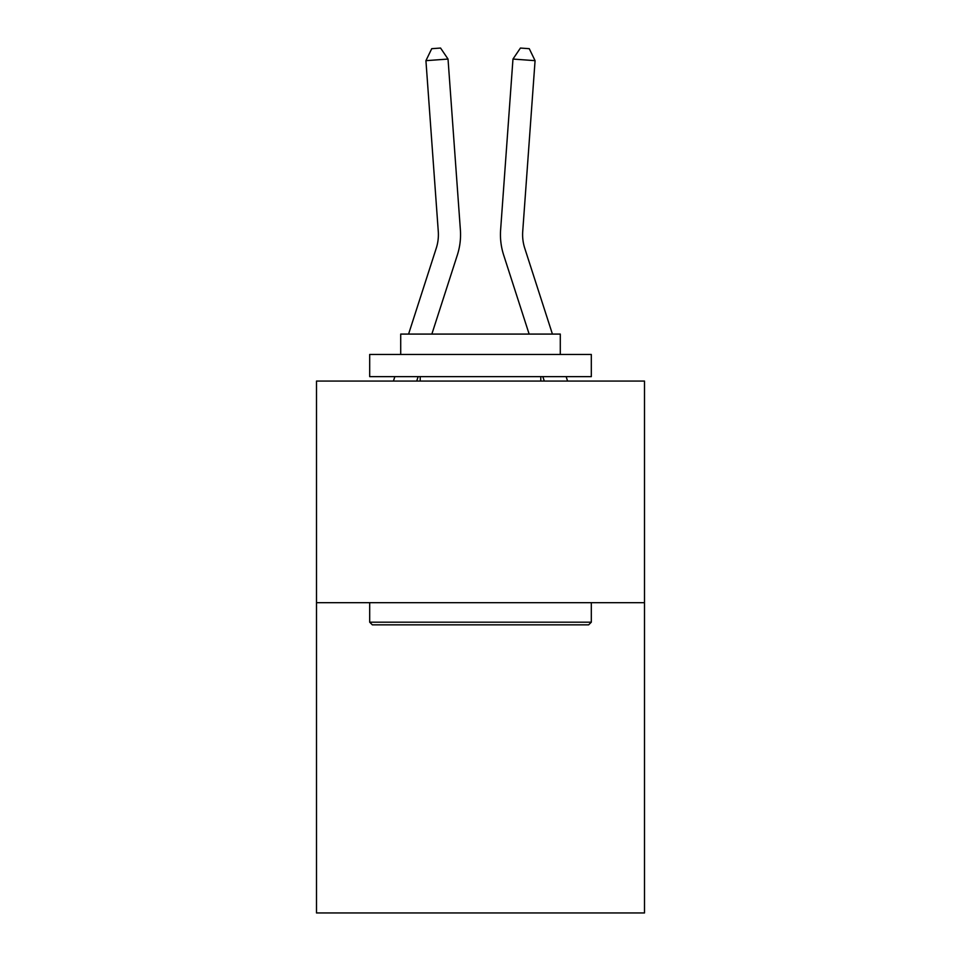 <?xml version="1.0" encoding="UTF-8"?>
<svg xmlns="http://www.w3.org/2000/svg" width="961" height="961" viewBox="0 0 961 961"><rect width="100%" height="100%" fill="white"/><g stroke="black" fill="none" stroke-linecap="round" stroke-linejoin="round"><path stroke-width="1.44" d="M644.495 602.679L644.495 912.95L316.505 912.95L316.505 381.061L644.495 381.061L644.495 602.679L316.505 602.679M408.581 334.08L436.258 248.214A44.326 44.326 0 0 0 438.276 231.421L425.927 60.663L448.03 59.065L460.379 229.823A66.489 66.489 0 0 1 457.352 255.013L431.861 334.08M552.419 334.08L524.742 248.214A44.326 44.326 0 0 1 522.724 231.421L535.073 60.663L512.97 59.065L500.621 229.823A66.489 66.489 0 0 0 503.648 255.013L529.139 334.08M372.351 624.842L369.685 622.187L591.315 622.187L588.649 624.842L372.351 624.842M591.315 354.465L591.315 376.628L369.685 376.628L369.685 354.465L591.315 354.465M400.713 354.465L400.713 334.08L560.287 334.08L560.287 354.465M591.315 602.679L591.315 622.187M369.685 602.679L369.685 622.187M540.779 376.628L540.779 381.061M420.221 376.628L420.221 381.061M512.97 59.065L500.621 229.823L512.97 59.065L500.621 229.823L512.97 59.065L500.621 229.823L512.97 59.065L500.621 229.823L512.97 59.065L500.621 229.823L512.97 59.065L500.621 229.823L512.97 59.065L500.621 229.823L512.97 59.065L500.621 229.823L512.97 59.065L500.621 229.823L512.97 59.065L500.621 229.823L512.97 59.065L500.621 229.823L512.97 59.065L500.621 229.823L512.97 59.065L500.621 229.823L512.97 59.065L500.621 229.823L512.97 59.065L500.621 229.823L512.97 59.065L500.621 229.823L512.97 59.065L500.621 229.823L512.97 59.065L500.621 229.823L512.97 59.065L500.621 229.823L512.97 59.065L500.621 229.823L512.97 59.065L500.621 229.823L512.97 59.065L520.43 48.05L529.271 48.687L535.073 60.663M436.258 248.214A44.326 44.326 0 0 0 438.276 231.421A44.326 44.326 0 0 1 436.258 248.214A44.326 44.326 0 0 0 438.276 231.421A44.326 44.326 0 0 1 436.258 248.214A44.326 44.326 0 0 0 438.276 231.421A44.326 44.326 0 0 1 436.258 248.214A44.326 44.326 0 0 0 438.276 231.421A44.326 44.326 0 0 1 436.258 248.214A44.326 44.326 0 0 0 438.276 231.421A44.326 44.326 0 0 1 436.258 248.214A44.326 44.326 0 0 0 438.276 231.421A44.326 44.326 0 0 1 436.258 248.214A44.326 44.326 0 0 0 438.276 231.421A44.326 44.326 0 0 1 436.258 248.214A44.326 44.326 0 0 0 438.276 231.421A44.326 44.326 0 0 1 436.258 248.214A44.326 44.326 0 0 0 438.276 231.421A44.326 44.326 0 0 1 436.258 248.214A44.326 44.326 0 0 0 438.276 231.421A44.326 44.326 0 0 1 436.258 248.214A44.326 44.326 0 0 0 438.276 231.421A44.326 44.326 0 0 1 436.258 248.214A44.326 44.326 0 0 0 438.276 231.421A44.326 44.326 0 0 1 436.258 248.214A44.326 44.326 0 0 0 438.276 231.421A44.326 44.326 0 0 1 436.258 248.214M418.143 376.628L416.714 381.061M393.433 381.061L394.863 376.628M425.927 60.663L431.729 48.687L440.57 48.05L448.03 59.065M567.567 381.061L566.137 376.628M542.857 376.628L544.286 381.061"/></g></svg>
